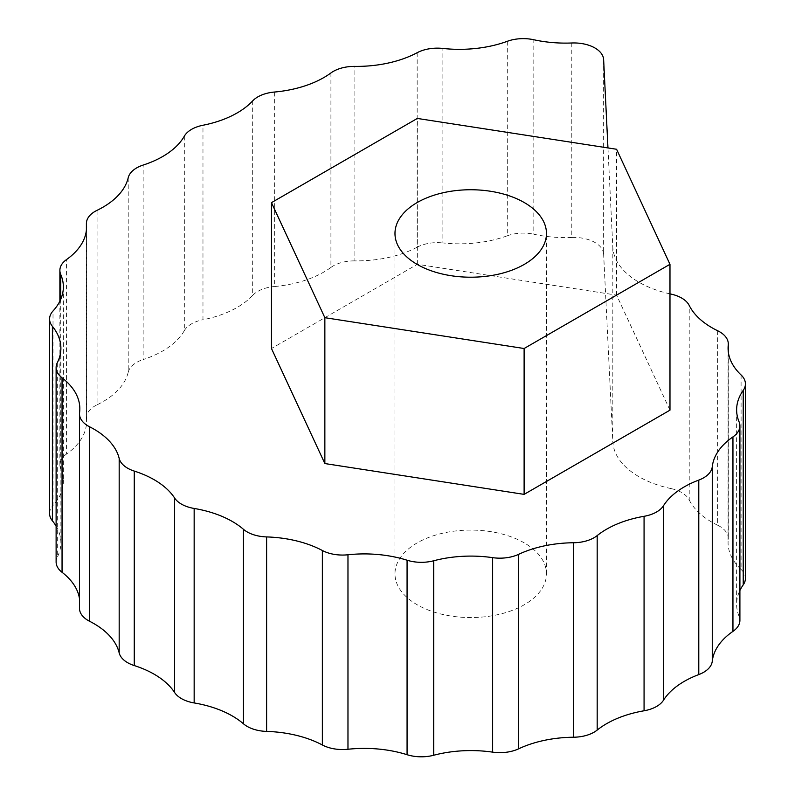 <?xml version="1.0" encoding="UTF-8"?>
<svg xmlns="http://www.w3.org/2000/svg" width="795" height="795" viewBox="0 0 795 795"><rect width="100%" height="100%" fill="white"/><g stroke="black" fill="none" stroke-linecap="round" stroke-linejoin="round"><path stroke-width="0.6" stroke-dasharray="3.98 2.98" d="M670.98 294.09L670.98 488.577A29.773 17.192 180 0 1 681.653 492.532A29.773 17.192 180 0 1 689.225 499.946L689.225 305.459M717.666 330.75L717.666 525.237A29.773 17.192 180 0 1 719.584 526.25A29.773 17.192 180 0 1 728.299 538.404A29.773 17.192 180 0 1 728.25 539.467L728.25 351.34M571.794 42.99L571.794 237.476A29.773 17.192 180 0 1 594.928 242.465A29.773 17.192 180 0 1 603.634 254.142L603.634 59.655M524.283 542.896A75.744 43.735 0 0 0 441.732 533.425A75.744 43.735 0 0 0 394.976 573.821A75.744 43.735 0 0 0 417.166 604.747A75.744 43.735 0 0 0 499.707 614.227A75.744 43.735 0 0 0 546.463 573.821A75.744 43.735 0 0 0 524.283 542.896M330.919 72.961L330.919 267.438A89.318 51.566 180 0 1 274.354 286.538L274.354 92.051M252.681 100.895L252.681 295.382A89.318 51.566 180 0 1 202.973 319.739L202.973 125.252M184.331 136.164L184.331 330.641A89.318 51.566 180 0 1 143.15 359.559L143.15 165.072M128.214 177.752L128.214 372.229A89.318 51.566 180 0 1 97.06 404.814L97.06 210.327M86.446 229.646L86.446 418.866A89.318 51.566 180 0 1 86.556 421.499A89.318 51.566 180 0 1 66.551 454.024L66.551 259.548M60.748 299.278L60.748 469A89.318 51.566 180 0 1 63.361 481.382A89.318 51.566 180 0 1 53.017 505.471L53.017 310.984M56.117 526.131A89.318 51.566 180 0 1 60.887 542.746A89.318 51.566 180 0 1 57.31 557.186L57.31 362.709M79.49 598.675A89.318 51.566 180 0 1 79.828 603.176A89.318 51.566 180 0 1 79.57 607.072L79.57 412.585M739.082 421.847L739.082 616.334A89.318 51.566 180 0 1 736.627 604.319A89.318 51.566 180 0 1 739.906 590.486M741.089 374.962L741.089 569.449A89.318 51.566 180 0 1 728.081 542.647A89.318 51.566 180 0 1 728.25 539.467M717.666 525.237A89.318 51.566 180 0 1 689.225 499.946M670.98 488.577A89.318 51.566 180 0 1 612.816 441.692L603.634 254.142M669.976 293.872A89.318 51.566 180 0 1 612.816 247.205L607.956 147.93M571.794 237.476A89.318 51.566 180 0 1 533.823 234.237L533.823 39.75M507.29 41.31L507.29 235.787A89.318 51.566 180 0 1 442.885 242.932L442.885 48.445M417.166 52.709L417.166 247.195A89.318 51.566 180 0 1 354.888 260.879L354.888 66.392M330.919 267.438A29.773 17.192 180 0 1 354.888 260.879M417.166 247.195A29.773 17.192 180 0 1 442.885 242.932M507.29 235.787A29.773 17.192 180 0 1 533.823 234.237M741.089 569.449A29.773 17.192 180 0 1 745.422 578.382M739.082 616.334A29.773 17.192 180 0 1 739.906 620.339M79.49 608.364A29.773 17.192 180 0 1 79.57 607.072M56.117 562.005A29.773 17.192 180 0 1 57.31 557.186M49.578 513.5A29.773 17.192 180 0 1 53.017 505.471M60.748 469A29.773 17.192 180 0 1 59.883 464.866A29.773 17.192 180 0 1 66.551 454.024M86.446 418.866A29.773 17.192 180 0 1 86.407 417.991A29.773 17.192 180 0 1 97.06 404.814M128.214 372.229A29.773 17.192 180 0 1 143.15 359.559M184.331 330.641A29.773 17.192 180 0 1 202.973 319.739M252.681 295.382A29.773 17.192 180 0 1 274.354 286.538M669.976 410.16L616.582 295.124L417.335 264.298L271.473 348.518M417.335 264.298L417.335 118.435M616.582 295.124L616.582 149.261M612.816 247.205L612.816 441.692M394.976 573.821L394.976 233.472M86.556 227.012L86.556 421.499M63.361 286.896L63.361 481.382M60.887 348.26L60.887 542.746M79.828 408.69L79.828 603.176M736.627 409.832L736.627 604.319M728.081 348.16L728.081 542.647M546.463 573.821L546.463 233.472M728.299 351.837L728.299 538.404M59.883 301.156L59.883 464.866M86.407 230.053L86.407 417.991"/><path stroke-width="1.19" d="M607.956 147.93L603.634 59.655A29.773 17.192 0 0 0 594.928 47.978A29.773 17.192 0 0 0 571.794 42.99A89.318 51.566 180 0 1 533.823 39.75A29.773 17.192 0 0 0 507.29 41.31A89.318 51.566 180 0 1 442.885 48.445A29.773 17.192 0 0 0 417.166 52.709A89.318 51.566 180 0 1 354.888 66.392A29.773 17.192 0 0 0 330.919 72.961A89.318 51.566 180 0 1 274.354 92.051A29.773 17.192 0 0 0 252.681 100.895A89.318 51.566 180 0 1 202.973 125.252A29.773 17.192 0 0 0 184.331 136.164A89.318 51.566 180 0 1 143.15 165.072A29.773 17.192 0 0 0 128.214 177.752A89.318 51.566 180 0 1 97.06 210.327A29.773 17.192 0 0 0 86.407 223.504A29.773 17.192 0 0 0 86.446 224.389A89.318 51.566 180 0 1 86.556 227.012A89.318 51.566 180 0 1 66.551 259.548A29.773 17.192 0 0 0 59.883 270.389A29.773 17.192 0 0 0 60.748 274.514A89.318 51.566 180 0 1 63.361 286.896A89.318 51.566 180 0 1 53.017 310.984A29.773 17.192 0 0 0 49.578 319.014A29.773 17.192 0 0 0 52.4 326.328A89.318 51.566 180 0 1 60.887 348.26A89.318 51.566 180 0 1 57.31 362.709A29.773 17.192 0 0 0 56.117 367.519A29.773 17.192 0 0 0 62.05 377.814A89.318 51.566 180 0 1 79.828 408.69A89.318 51.566 180 0 1 79.57 412.585A29.773 17.192 0 0 0 79.49 413.877A29.773 17.192 0 0 0 89.626 426.806A89.318 51.566 180 0 1 93.88 429.101A89.318 51.566 180 0 1 119.18 458.417A29.773 17.192 0 0 0 134.256 471.077A89.318 51.566 180 0 1 154.2 479.743A89.318 51.566 180 0 1 174.612 498.018A29.773 17.192 0 0 0 194.159 508.452A89.318 51.566 180 0 1 232.369 521.51A89.318 51.566 180 0 1 243.459 529.311A29.773 17.192 0 0 0 266.613 536.923A89.318 51.566 180 0 1 322.363 550.508A29.773 17.192 0 0 0 347.972 554.771A89.318 51.566 180 0 1 407.07 560.217A29.773 17.192 0 0 0 433.722 560.763A89.318 51.566 180 0 1 492.632 557.653A29.773 17.192 0 0 0 518.678 554.314A89.318 51.566 180 0 1 573.533 542.746A29.773 17.192 0 0 0 597.184 535.591A89.318 51.566 180 0 1 644.069 516.303A29.773 17.192 0 0 0 663.507 505.709A89.318 51.566 180 0 1 698.785 480.091A29.773 17.192 0 0 0 712.27 466.764A89.318 51.566 180 0 1 732.95 436.892A29.773 17.192 0 0 0 739.906 425.852A29.773 17.192 0 0 0 739.082 421.847A89.318 51.566 180 0 1 736.627 409.832A89.318 51.566 180 0 1 743.226 390.385A29.773 17.192 0 0 0 745.422 383.896A29.773 17.192 0 0 0 741.089 374.962A89.318 51.566 180 0 1 728.081 348.16A89.318 51.566 180 0 1 728.25 344.98A29.773 17.192 0 0 0 728.299 343.917A29.773 17.192 0 0 0 719.584 331.763A29.773 17.192 0 0 0 717.666 330.75A89.318 51.566 180 0 1 689.225 305.459A29.773 17.192 0 0 0 681.653 298.046A29.773 17.192 0 0 0 670.98 294.09A89.318 51.566 180 0 1 669.976 293.872M524.283 202.556A75.744 43.735 0 0 0 441.732 193.076A75.744 43.735 0 0 0 394.976 233.472A75.744 43.735 0 0 0 417.166 264.397A75.744 43.735 0 0 0 499.707 273.878A75.744 43.735 0 0 0 546.463 233.472A75.744 43.735 0 0 0 524.283 202.556M194.159 508.452L194.159 702.939A89.318 51.566 180 0 1 232.369 715.997A89.318 51.566 180 0 1 243.459 723.798L243.459 529.311M134.256 471.077L134.256 665.564A89.318 51.566 180 0 1 154.2 674.23A89.318 51.566 180 0 1 174.612 692.505L174.612 498.018M89.626 426.806L89.626 621.293A89.318 51.566 180 0 1 93.88 623.588A89.318 51.566 180 0 1 119.18 652.904L119.18 458.417M271.473 202.645L324.857 317.692L524.114 348.508L669.976 264.298L616.582 149.261L417.335 118.435L271.473 202.645L271.473 348.518L324.857 463.555L524.114 494.371L669.976 410.16L669.976 264.298M52.4 326.328L52.4 520.814A89.318 51.566 180 0 1 56.117 526.131M62.05 377.814L62.05 572.291A89.318 51.566 180 0 1 79.49 598.675M266.613 536.923L266.613 731.41A89.318 51.566 180 0 1 322.363 744.985L322.363 550.508M347.972 554.771L347.972 749.258A89.318 51.566 180 0 1 407.07 754.703L407.07 560.217M433.722 560.763L433.722 755.25A89.318 51.566 180 0 1 492.632 752.14L492.632 557.653M518.678 554.314L518.678 748.801A89.318 51.566 180 0 1 573.533 737.223L573.533 542.746M597.184 535.591L597.184 730.078A89.318 51.566 180 0 1 644.069 710.78L644.069 516.303M663.507 505.709L663.507 700.196A89.318 51.566 180 0 1 698.785 674.577L698.785 480.091M712.27 466.764L712.27 661.251A89.318 51.566 180 0 1 732.95 631.379L732.95 436.892M739.906 590.486A89.318 51.566 180 0 1 743.226 584.872L743.226 390.385M745.422 383.896L745.422 578.382A29.773 17.192 180 0 1 743.226 584.872M739.906 425.852L739.906 620.339A29.773 17.192 180 0 1 732.95 631.379M712.27 661.251A29.773 17.192 180 0 1 698.785 674.577M663.507 700.196A29.773 17.192 180 0 1 644.069 710.78M597.184 730.078A29.773 17.192 180 0 1 573.533 737.223M518.678 748.801A29.773 17.192 180 0 1 492.632 752.14M433.722 755.25A29.773 17.192 180 0 1 407.07 754.703M347.972 749.258A29.773 17.192 180 0 1 322.363 744.985M266.613 731.41A29.773 17.192 180 0 1 243.459 723.798M194.159 702.939A29.773 17.192 180 0 1 174.612 692.505M134.256 665.564A29.773 17.192 180 0 1 119.18 652.904M89.626 621.293A29.773 17.192 180 0 1 79.49 608.364L79.49 413.877M62.05 572.291A29.773 17.192 180 0 1 56.117 562.005L56.117 367.519M52.4 520.814A29.773 17.192 180 0 1 49.578 513.5L49.578 319.014M324.857 463.555L324.857 317.692M524.114 494.371L524.114 348.508M86.446 224.389L86.446 229.646M60.748 274.514L60.748 299.278M728.25 351.34L728.25 344.98M728.299 343.917L728.299 351.837M59.883 270.389L59.883 301.156M86.407 223.504L86.407 230.053"/></g></svg>
